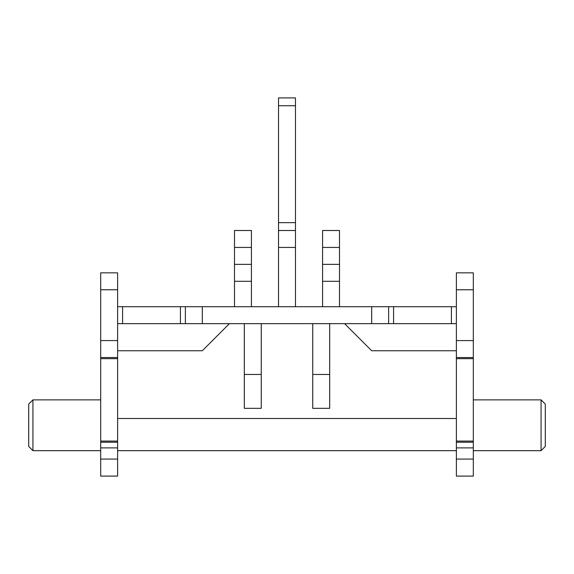 <?xml version="1.0" encoding="UTF-8"?>
<svg xmlns="http://www.w3.org/2000/svg" width="574" height="574" viewBox="0 0 574 574"><rect width="100%" height="100%" fill="white"/><g stroke="black" fill="none" stroke-linecap="round" stroke-linejoin="round"><path stroke-width="0.86" d="M122.585 306.717L122.585 323.65L117.62 323.65L117.62 306.717L456.38 306.717L456.38 323.65L451.415 323.65L451.415 306.717M122.585 323.65L180.415 323.65L180.415 306.717M393.585 306.717L393.585 323.65L451.415 323.65M393.585 323.65L371.687 323.65L371.687 306.717M202.313 306.717L202.313 323.65L371.687 323.65M202.313 323.65L180.415 323.65M388.627 306.717L388.627 323.65M185.373 323.65L185.373 306.717M278.534 247.43L278.534 222.655L295.466 222.655L295.466 247.43L278.534 247.43L278.534 306.717M278.534 105.745L278.534 97.91L295.466 97.91L295.466 105.745L278.534 105.745L278.534 222.655M295.466 222.655L295.466 105.745M295.466 306.717L295.466 247.43M278.534 230.497L295.466 230.497M329.684 374.463L329.684 323.65L312.744 323.65L312.744 408.336L329.684 408.336L329.684 374.463L312.744 374.463M261.256 374.463L261.256 323.65L244.316 323.65L244.316 408.336L261.256 408.336L261.256 374.463L244.316 374.463M117.62 459.078L100.687 459.078L100.687 476.09L117.62 476.09L117.62 447.885L100.687 447.885L100.687 441.083L117.62 441.083L117.62 358.657L100.687 358.657L100.687 441.083M100.687 459.078L100.687 447.885M117.62 272.837L100.687 272.837L117.62 272.837L117.62 289.777L100.687 289.777L100.687 272.837M100.687 358.657L100.687 340.59L117.62 340.59L117.62 323.65M117.62 306.717L117.62 289.777M100.687 340.59L100.687 289.777M117.62 441.083L117.62 442.217L100.687 442.217M117.62 442.217L117.62 447.885M117.62 340.59L117.62 358.657M100.687 357.53L117.62 357.53L100.687 357.53M473.313 459.078L456.38 459.078L456.38 476.09L473.313 476.09L473.313 447.885L456.38 447.885L456.38 441.083L473.313 441.083L473.313 358.657L456.38 358.657L456.38 441.083M456.38 459.078L456.38 447.885M473.313 272.837L456.38 272.837L473.313 272.837L473.313 289.777L456.38 289.777L456.38 272.837M456.38 358.657L456.38 340.59L473.313 340.59L473.313 289.777M456.38 340.59L456.38 323.65M456.38 306.717L456.38 289.777M473.313 441.083L473.313 442.217L456.38 442.217M473.313 442.217L473.313 447.885M473.313 340.59L473.313 358.657M473.313 357.53L456.38 357.53M32.933 450.683L28.7 446.45L28.7 404.103L32.933 399.87L32.933 450.683L100.687 450.683M541.067 399.87L545.3 404.103L545.3 446.45L541.067 450.683L541.067 399.87L473.313 399.87M339.507 306.717L339.507 281.31L322.566 281.31L322.566 264.37L339.507 264.37L339.507 281.31L322.566 281.31L322.566 306.717M322.566 247.43L322.566 230.497L339.507 230.497L339.507 247.43L322.566 247.43L322.566 264.37M339.507 247.43L339.507 264.37M251.434 306.717L251.434 281.31L234.493 281.31L234.493 264.37L251.434 264.37L251.434 281.31L234.493 281.31L234.493 306.717M234.493 247.43L234.493 230.497L251.434 230.497L251.434 247.43L234.493 247.43L234.493 264.37M251.434 247.43L251.434 264.37M117.62 418.503L456.38 418.503M117.62 350.75L202.313 350.75L229.413 323.65M344.587 323.65L371.687 350.75L456.38 350.75M117.62 450.683L456.38 450.683M473.313 450.683L541.067 450.683M32.933 399.87L100.687 399.87"/></g></svg>
